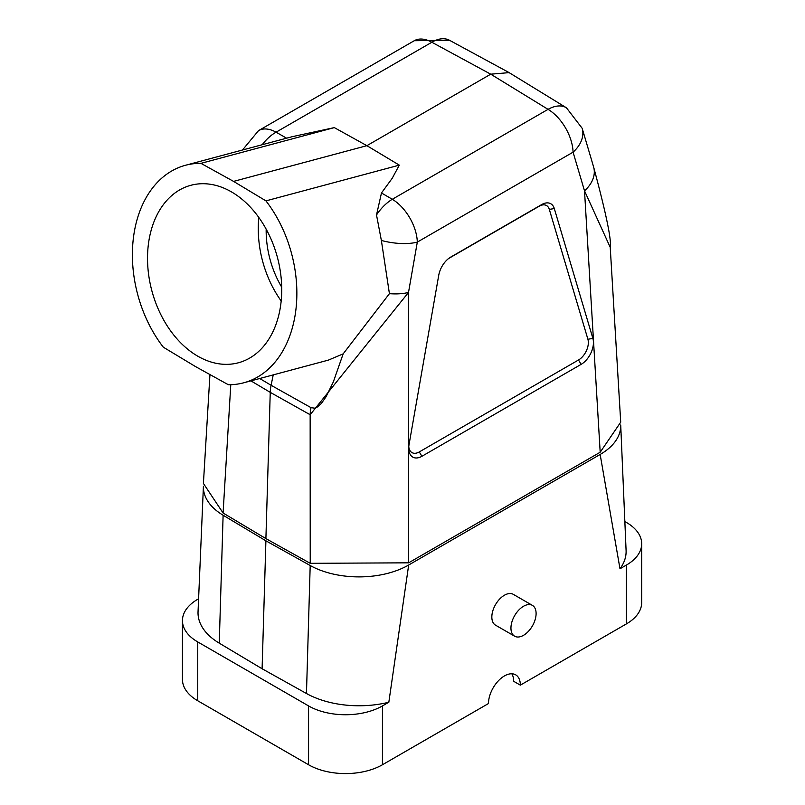<?xml version="1.0" encoding="UTF-8"?>
<svg xmlns="http://www.w3.org/2000/svg" width="805" height="805" viewBox="0 0 805 805"><rect width="100%" height="100%" fill="white"/><g stroke="black" fill="none" stroke-linecap="round" stroke-linejoin="round"><path stroke-width="1.21" d="M624.851 521.539L626.381 522.425A52.245 30.157 180 0 1 641.686 543.757A52.245 30.157 180 0 1 626.381 565.08L619.991 568.773L600.158 454.463L408.678 565.009L388.835 702.232A75.63 43.671 -0 0 1 306.464 693.508L262.098 668.764L219.252 643.155A75.63 43.671 -0 0 1 198.04 611.74L203.413 486.22A70.256 40.562 -0 0 0 223.116 515.24L265.902 540.809L310.197 565.513A70.256 40.562 -0 0 0 408.678 565.009M600.158 454.463A70.256 40.562 -0 0 0 620.715 424.98L626.089 550.469A75.63 43.671 -0 0 1 620.001 568.743M536.1 613.531A17.791 10.274 120 0 0 532.417 605.38A17.791 10.274 120 0 0 514.626 615.654A17.791 10.274 120 0 0 514.626 636.192A17.791 10.274 120 0 0 523.522 635.316A17.791 10.274 120 0 0 536.1 613.531M388.845 702.222L382.445 705.915A52.245 30.157 180 0 1 308.567 705.915L197.748 641.937A52.245 30.157 180 0 1 182.443 620.605A52.245 30.157 180 0 1 197.748 599.282L198.604 598.789M514.626 636.192L495.518 625.163A17.791 10.274 -60 0 1 495.518 604.625A17.791 10.274 -60 0 1 513.308 594.352L532.417 605.38M182.443 620.605L182.443 679.44A52.245 30.157 -0 0 0 197.748 700.773L308.567 764.75A52.245 30.157 -0 0 0 382.445 764.75L488.494 703.53A22.52 13.001 -60 0 1 504.413 675.948A22.52 13.001 -60 0 1 515.673 674.832A22.52 13.001 -60 0 1 520.342 685.146L513.65 681.282A22.52 13.001 -60 0 0 511.819 673.785M262.098 668.764L265.902 540.809M520.342 685.146L626.381 623.915A52.245 30.157 -0 0 0 641.686 602.593L641.686 543.757M266.163 229.143A81.064 57.326 -105 0 0 281.7 287.144M258.808 217.441A91.871 64.964 -105 0 0 281.187 300.959M197.809 356.202A91.871 64.964 -105 0 0 238.401 362.773A91.871 64.964 -105 0 0 281.629 284.89A91.871 64.964 -105 0 0 231.438 191.872A91.871 64.964 -105 0 0 190.845 185.291A91.871 64.964 -105 0 0 147.627 263.175A91.871 64.964 -105 0 0 197.809 356.202M399.31 165.136L392.216 178.287L381.469 192.979L376.509 214.965A36.024 20.155 -59.8 0 1 392.297 199.278L548.054 109.349A36.024 20.799 60 0 1 573.069 152.175A36.024 24.754 163.5 0 0 582.156 128.277L566.448 107.8L509.122 72.631L490.728 74.181L366.889 145.675L399.31 165.136L265.942 200.878A112.589 79.615 75 0 1 295.868 309.975A112.589 79.615 75 0 1 243.764 382.788A112.589 79.615 75 0 1 228.318 384.72L195.665 366.667L163.314 347.186A112.589 79.615 75 0 1 133.389 238.089A112.589 79.615 75 0 1 185.492 165.277A112.589 79.615 75 0 1 200.938 163.345L233.581 181.397L366.889 145.675L334.306 127.613L292.084 136.719L185.492 165.277M265.942 200.878L233.581 181.397M376.509 214.965L381.369 240.454L389.419 293.674L343.161 353.868L328.37 360.117M582.156 128.277L593.597 166.917A36.024 24.754 163.5 0 1 584.511 190.825L573.069 152.175L417.312 242.104A36.024 14.017 -170.1 0 1 381.369 240.454M381.469 192.979L392.297 199.278A36.024 20.799 -120 0 1 417.312 242.104L408.507 292.436A36.024 14.017 -170.1 0 1 389.419 293.674M593.597 166.917C606.145 213.647 611.689 240.443 610.23 247.326L620.715 422.182L600.188 452.239L408.648 562.826L408.507 292.436L310.156 414.726A36.024 20.387 -60.7 0 1 311.002 407.652L314.815 408.195L316.888 407.37L321.296 403.536L325.985 396.885L333.33 381.922L343.161 353.868M273.227 374.889L271.094 385.283L311.002 407.652M409.051 444.561L438.735 275.29A18.012 10.757 -61.8 0 1 449.794 257.67A18.012 10.757 -61.8 0 1 450.709 257.097L541.674 204.581A18.012 10.757 -61.8 0 1 554.303 208.565L592.883 338.422A18.012 10.757 -61.8 0 1 581.14 364.353L421.911 456.284A18.012 10.757 -61.8 0 1 408.729 448.133A18.012 10.757 -61.8 0 1 409.051 444.561M408.648 562.826L310.227 563.319L265.902 538.605L223.086 513.006L203.413 483.453L209.944 374.567M310.227 563.319L310.156 414.726L270.249 392.357L265.902 538.605M250.929 380.866L270.249 392.357A36.034 20.809 -60 0 1 271.094 385.283L259.713 378.511M610.23 247.326L584.511 190.825L600.188 452.239M421.911 456.284L419.284 451.927A14.41 8.603 -61.8 0 1 408.779 446.664M419.284 451.927L578.503 359.996L581.14 364.353M592.883 338.422L587.902 339.247A14.41 8.603 -61.8 0 1 578.503 359.996M587.902 339.247L549.322 209.391L554.303 208.565M541.674 204.581L539.219 206.211A14.41 8.603 -61.8 0 1 549.322 209.391M539.219 206.211L448.627 258.506M200.938 163.345L334.306 127.613M197.748 641.937L197.748 700.773M308.567 705.915L308.567 764.75M223.116 515.24L219.252 643.155M306.464 693.508L310.197 565.513M382.445 705.915L382.445 764.75M626.381 565.08L626.381 623.915M566.448 107.8A36.024 20.709 121.5 0 0 548.054 109.349L490.728 74.181L431.832 42.252L276.075 132.181L286.58 138.188M262.199 144.729A36.024 21.433 -60.2 0 1 276.075 132.181A36.024 20.799 60 0 0 258.506 130.652L242.496 150.002M414.263 40.723A36.024 20.799 60 0 1 431.832 42.252A36.024 20.88 118.5 0 1 449.452 40.25L414.263 40.723L258.506 130.652M223.086 513.006L230.783 384.689M448.949 258.264L450.709 257.097M243.764 382.788L328.36 360.117M508.337 72.178L449.452 40.25"/></g></svg>
